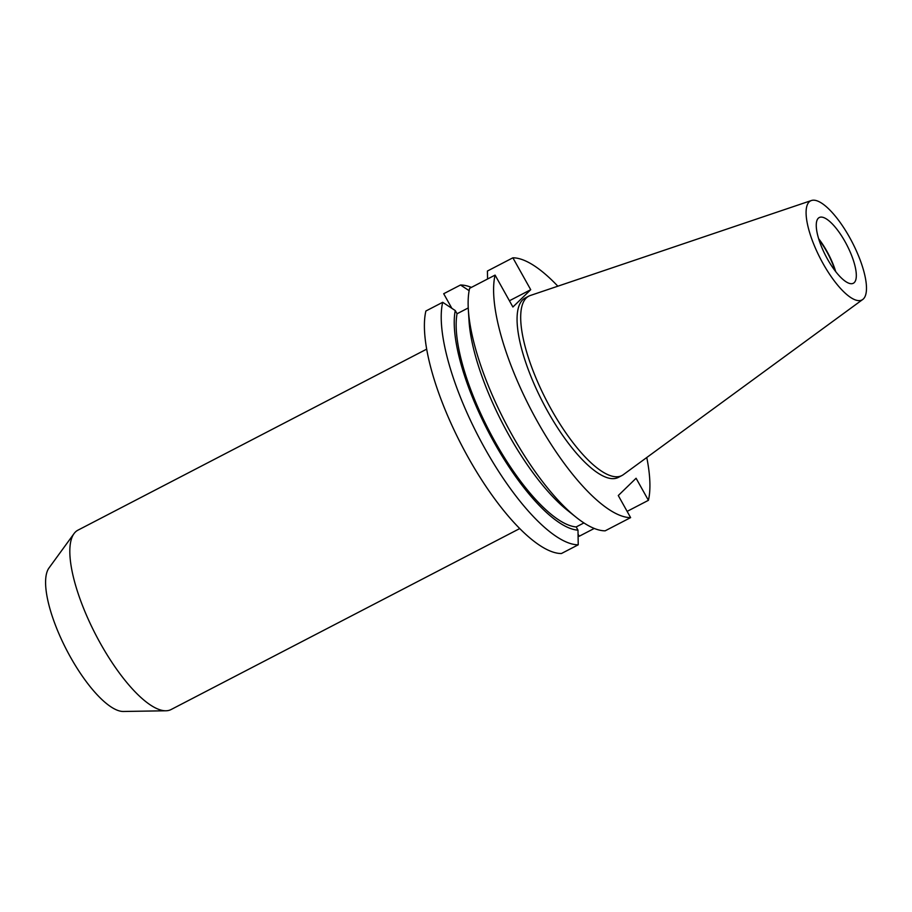 <?xml version="1.0" encoding="UTF-8"?>
<svg xmlns="http://www.w3.org/2000/svg" width="912" height="912" viewBox="0 0 912 912"><rect width="100%" height="100%" fill="white"/><g stroke="black" fill="none" stroke-linecap="round" stroke-linejoin="round"><path stroke-width="1.37" d="M519.772 528.55L171.08 709.547A101.061 32.399 -117.4 0 1 165.95 710.779A101.061 32.399 -117.4 0 1 95.76 634.775A101.061 32.399 -117.4 0 1 74.009 533.634A101.061 32.399 -117.4 0 1 75.422 531.992A101.061 32.399 -117.4 0 1 77.965 530.157L426.656 349.159M854.27 282.583A37.016 11.867 -117.4 0 1 853.336 283.256A37.016 11.867 -117.4 0 1 826.58 257.446A37.016 11.867 -117.4 0 1 818.303 218.23A37.016 11.867 -117.4 0 1 819.238 217.546A37.016 11.867 -117.4 0 1 845.994 243.367A37.016 11.867 -117.4 0 1 854.27 282.583M809.172 201.894A55.803 17.887 -117.4 0 1 811.395 200.526A55.803 17.887 -117.4 0 1 851.557 241.007A55.803 17.887 -117.4 0 1 863.402 298.919A55.803 17.887 -117.4 0 1 862.752 299.467A55.803 17.887 -117.4 0 1 822.316 262.223A55.803 17.887 -117.4 0 1 809.172 201.894M862.752 299.467L623.306 474.685A101.061 32.399 -117.4 0 1 621.938 475.528A101.061 32.399 -117.4 0 1 548.887 405.042A101.061 32.399 -117.4 0 1 526.281 297.973A101.061 32.399 -117.4 0 1 528.823 296.126A101.061 32.399 -117.4 0 1 530.305 295.499L811.395 200.526M621.938 475.528L618.313 477.409A101.061 32.399 -117.4 0 1 545.262 406.923A101.061 32.399 -117.4 0 1 522.656 299.854A101.061 32.399 -117.4 0 1 525.187 298.019L528.823 296.126M495.079 275.105A144.37 46.284 -117.4 0 0 537.236 421.219A144.37 46.284 -117.4 0 0 630.614 517.617L605.158 530.83A144.37 46.284 -117.4 0 1 576.088 517.229A144.37 46.284 -117.4 0 1 468.335 309.613A144.37 46.284 -117.4 0 1 469.623 288.317L495.079 275.105L512.897 307.002L530.716 289.708L512.886 257.811A144.37 46.284 -117.4 0 1 557.848 286.197M576.088 517.229L567.321 510.218A131.693 42.226 -117.4 0 1 469.019 320.83L468.335 309.613M583.919 522.929L576.19 526.942A128.147 41.086 -117.4 0 1 494.885 441.442A128.147 41.086 -117.4 0 1 457.049 313.762L455.248 310.547L442.696 302.294A144.37 46.284 -117.4 0 0 484.853 448.408A144.37 46.284 -117.4 0 0 578.231 544.806L577.991 530.157A131.693 42.226 -117.4 0 1 494.042 442.274A131.693 42.226 -117.4 0 1 455.248 310.547M468.244 307.948L457.049 313.762M576.19 526.942L577.991 530.157M578.231 544.806L561.416 553.527A144.37 46.284 -117.4 0 1 468.038 457.14A144.37 46.284 -117.4 0 1 425.881 311.015L442.696 302.294M646.768 457.505A144.37 46.284 -117.4 0 1 648.421 500.323L627.125 511.381M512.886 257.811L487.43 271.024L487.567 279.004M630.614 517.617L618.279 495.535L636.086 478.253L648.421 500.323M469.133 290.666L460.503 285A144.37 46.284 -117.4 0 1 471.401 287.383M460.503 285L443.699 293.721L451.839 308.29M594.259 528.436L579.234 536.245L578.06 534.147M818.634 238.682A37.016 11.867 -117.4 0 1 835.711 271.594M818.908 239.594A36.092 11.571 -117.4 0 1 835.13 270.83M165.95 710.779L123.439 711.474A81.852 26.243 -117.4 0 1 66.587 649.914A81.852 26.243 -117.4 0 1 48.974 568.005L74.009 533.634M530.716 289.708L509.42 300.766"/></g></svg>
